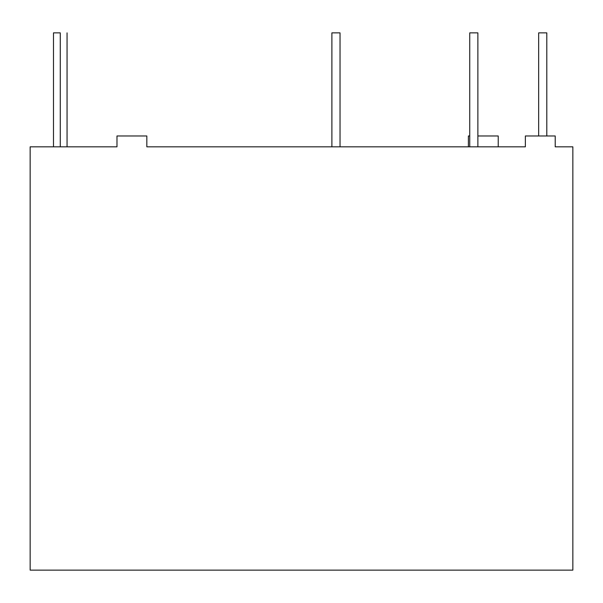 <?xml version="1.0" encoding="UTF-8"?>
<svg xmlns="http://www.w3.org/2000/svg" width="603" height="603" viewBox="0 0 603 603"><rect width="100%" height="100%" fill="white"/><g stroke="black" fill="none" stroke-linecap="round" stroke-linejoin="round"><path stroke-width="0.9" d="M60.27 32.864L60.27 146.831L60.27 32.864L53.486 32.864L60.27 32.864M572.85 146.831L555.212 146.831L572.85 146.831L572.85 570.136L30.15 570.136L30.15 146.831L116.982 146.831L30.15 146.831L30.15 570.136L572.85 570.136L572.85 146.831M525.364 146.831L146.831 146.831L525.364 146.831L525.364 135.977L555.212 135.977L555.212 146.831L555.212 135.977L525.364 135.977L525.364 146.831M116.982 146.831L116.982 135.977L146.831 135.977L146.831 146.831L146.831 135.977L116.982 135.977L116.982 146.831M498.229 135.977L498.229 146.831L498.229 135.977L477.877 135.977L498.229 135.977M468.38 135.977L469.737 135.977L468.38 135.977L468.38 146.831L468.38 135.977M340.032 146.831L340.032 32.864L340.032 146.831M331.891 32.864L331.891 146.831L331.891 32.864L340.032 32.864L331.891 32.864M546.8 135.977L546.8 32.864L546.8 135.977M538.66 32.864L538.66 135.977L538.66 32.864L546.8 32.864L538.66 32.864M477.877 146.831L477.877 32.864L477.877 146.831M469.737 32.864L469.737 146.831L469.737 32.864L477.877 32.864L469.737 32.864M67.054 146.831L67.054 32.864M53.486 146.831L53.486 32.864"/></g></svg>
